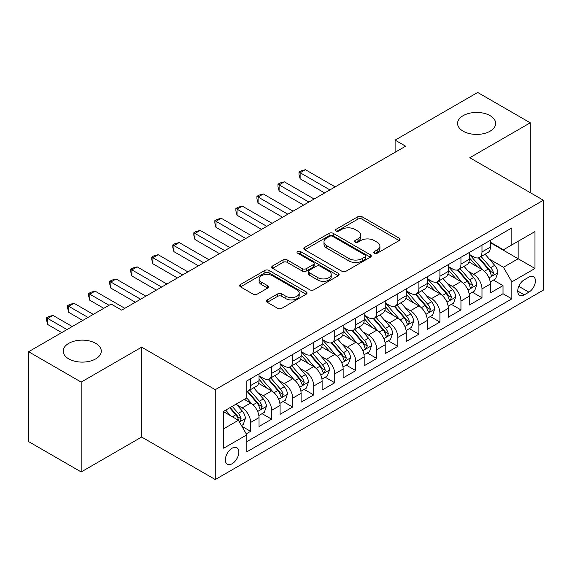<?xml version="1.0" encoding="UTF-8"?>
<svg xmlns="http://www.w3.org/2000/svg" width="572" height="572" viewBox="0 0 572 572"><rect width="100%" height="100%" fill="white"/><g stroke="black" fill="none" stroke-linecap="round" stroke-linejoin="round"><path stroke-width="0.86" d="M374.345 253.217A2.045 1.18 0 0 0 377.241 253.217L399.177 240.555A2.917 1.687 0 0 0 400.028 239.361A2.917 1.687 0 0 0 399.177 238.167L362.012 216.709A2.917 1.687 0 0 0 357.886 216.709L335.95 229.379A2.045 1.18 0 0 0 335.349 230.209A2.045 1.18 0 0 0 335.95 231.045A2.045 1.18 0 0 0 338.838 231.045L341.677 229.408A9.345 5.391 0 0 1 354.89 229.408L357.986 231.195A9.345 5.391 0 0 1 360.725 235.006A9.345 5.391 0 0 1 357.986 238.824L355.148 240.462A2.045 1.18 0 0 0 354.547 241.298A2.045 1.18 0 0 0 355.148 242.128A2.045 1.18 0 0 0 358.036 242.128L360.875 240.49A9.345 5.391 0 0 1 374.088 240.49L377.184 242.278A9.345 5.391 0 0 1 379.922 246.096A9.345 5.391 0 0 1 377.184 249.907L374.345 251.544A2.045 1.18 0 0 0 373.752 252.381A2.045 1.18 0 0 0 374.345 253.217L374.345 251.544M95.696 343.35A19.04 10.99 0 0 0 74.953 340.962A19.04 10.99 0 0 0 63.199 351.122A19.04 10.99 0 0 0 68.776 358.894A19.04 10.99 0 0 0 89.518 361.275A19.04 10.99 0 0 0 101.273 351.122A19.04 10.99 0 0 0 95.696 343.35M490.082 115.651A19.04 10.99 0 0 0 469.333 113.27A19.04 10.99 0 0 0 457.579 123.423A19.04 10.99 0 0 0 463.156 131.195A19.04 10.99 0 0 0 483.905 133.583A19.04 10.99 0 0 0 495.652 123.423A19.04 10.99 0 0 0 490.082 115.651M232.103 463.756A9.517 5.498 120 0 0 238.317 455.369A9.517 5.498 120 0 0 236.858 447.74A9.517 5.498 120 0 0 232.103 448.212A9.517 5.498 120 0 0 225.883 456.599A9.517 5.498 120 0 0 227.341 464.228A9.517 5.498 120 0 0 232.103 463.756M267.246 299.914A2.917 1.687 0 0 0 266.395 301.101A2.917 1.687 0 0 0 267.246 302.295L277.67 308.315A2.917 1.687 0 0 0 281.803 308.315L306.163 294.251A2.917 1.687 0 0 0 307.021 293.057A2.917 1.687 0 0 0 306.163 291.863L269.004 270.413A2.917 1.687 0 0 0 264.872 270.413L240.512 284.477A2.917 1.687 0 0 0 239.654 285.671A2.917 1.687 0 0 0 240.512 286.858L253.103 294.13A2.917 1.687 0 0 0 257.236 294.13L267.66 288.109A2.917 1.687 0 0 0 268.518 286.922A2.917 1.687 0 0 0 267.66 285.728L261.411 282.125A7.808 4.512 0 0 1 259.13 278.936A7.808 4.512 0 0 1 263.949 274.767A7.808 4.512 0 0 1 272.458 275.747L296.925 289.868A7.808 4.512 0 0 1 299.213 293.057A7.808 4.512 0 0 1 294.394 297.225A7.808 4.512 0 0 1 285.878 296.246L281.803 293.894A2.917 1.687 0 0 0 277.67 293.894L267.246 299.914L267.246 302.295M141.656 347.175L81.181 382.089L28.6 351.73L28.6 441.591L81.181 471.95L141.656 437.037L215.272 479.543L215.272 389.675L141.656 347.175L141.656 437.037M530.251 192.642L530.251 122.816L469.784 157.729L543.4 200.236L215.272 389.675M530.251 122.816L477.67 92.457L395.109 140.126L395.109 152.266M28.6 351.73L111.154 304.061L121.672 310.138L405.627 146.196L395.109 140.126M341.884 271.242A2.917 1.687 0 0 0 346.01 271.242L370.377 257.178A2.917 1.687 0 0 0 371.228 255.984A2.917 1.687 0 0 0 370.377 254.797L333.211 233.34A2.917 1.687 0 0 0 329.079 233.34L304.719 247.404A2.917 1.687 0 0 0 303.868 248.598A2.917 1.687 0 0 0 304.719 249.792L341.884 271.242M298.412 253.661A2.045 1.18 0 0 1 300.486 253.947L300.486 251.516L338.267 273.33A2.917 1.687 0 0 1 339.125 274.524A2.917 1.687 0 0 1 338.267 275.718L313.906 289.782A2.917 1.687 0 0 1 309.781 289.782L272.615 268.325L272.615 265.944A2.917 1.687 0 0 0 271.757 267.131A2.917 1.687 0 0 0 272.615 268.325M272.615 265.944L283.04 259.924A2.917 1.687 0 0 1 287.173 259.924L302.245 268.625A2.917 1.687 0 0 0 306.37 268.625L313.284 264.629A2.917 1.687 0 0 0 314.142 263.435A2.917 1.687 0 0 0 313.284 262.248L297.597 253.189A2.045 1.18 0 0 1 296.997 252.352A2.045 1.18 0 0 1 298.262 251.265A2.045 1.18 0 0 1 300.486 251.516M246.246 433.848L250.607 431.331L241.885 426.29M236.915 404.84L242.199 407.893A11.898 6.871 60 0 1 250.607 422.465L259.023 417.61L259.023 426.476L271.643 419.183L262.076 413.663M257.951 392.699L263.234 395.745A11.898 6.871 60 0 1 271.643 410.324L280.058 405.462L280.058 414.328L292.678 407.042L283.104 401.515M278.986 380.559L284.263 383.605A11.898 6.871 60 0 1 292.678 398.176L301.094 393.322L301.094 402.188L313.713 394.902L304.14 389.375M300.014 368.411L305.298 371.464A11.898 6.871 60 0 1 313.713 386.036L322.129 381.174L322.129 390.04L334.749 382.754L325.175 377.227M321.049 356.27L326.333 359.316A11.898 6.871 60 0 1 334.749 373.888L343.157 369.033L343.157 377.899L355.777 370.613L346.21 365.086M342.085 344.122L347.368 347.175A11.898 6.871 60 0 1 355.777 361.747L364.192 356.892L364.192 365.751L376.812 358.465L367.245 352.945M363.12 331.982L368.397 335.028A11.898 6.871 60 0 1 376.812 349.606L385.228 344.744L385.228 353.61L397.847 346.325L388.274 340.798M384.155 319.841L389.432 322.887A11.898 6.871 60 0 1 397.847 337.459L406.263 332.604L406.263 341.47L418.883 334.184L409.309 328.657M405.183 307.693L410.467 310.746A11.898 6.871 60 0 1 418.883 325.318L427.291 320.456L427.291 329.322L439.911 322.036L430.344 316.509M426.219 295.552L431.502 298.598A11.898 6.871 60 0 1 439.911 313.17L448.326 308.315L448.326 317.181L460.946 309.895L451.379 304.368M447.254 283.405L452.538 286.458A11.898 6.871 60 0 1 460.946 301.029L469.362 296.167L469.362 305.033L481.981 297.747L481.981 288.881A11.898 6.871 -120 0 0 473.566 274.31L468.289 271.264M472.408 292.22L481.981 297.747M259.023 417.61A11.898 6.871 -120 0 0 250.607 403.038L244.301 399.392M280.058 405.462A11.898 6.871 -120 0 0 271.643 390.891L258.637 383.383M301.094 393.322A11.898 6.871 -120 0 0 292.678 378.75L279.672 371.235M322.129 381.174A11.898 6.871 -120 0 0 313.713 366.602L300.708 359.094M343.157 369.033A11.898 6.871 -120 0 0 334.749 354.461L321.736 346.954M364.192 356.892A11.898 6.871 -120 0 0 355.777 342.313L342.771 334.806M385.228 344.744A11.898 6.871 -120 0 0 376.812 330.173L363.806 322.665M406.263 332.604A11.898 6.871 -120 0 0 397.847 318.032L384.842 310.517M427.291 320.456A11.898 6.871 -120 0 0 418.883 305.884L405.87 298.377M448.326 308.315A11.898 6.871 -120 0 0 439.911 293.743L426.905 286.229M469.362 296.167A11.898 6.871 -120 0 0 460.946 281.596L447.94 274.088M528.885 277.105L524.259 279.779A9.223 5.327 120 0 0 518.232 287.902A9.223 5.327 120 0 0 519.648 295.295A9.223 5.327 120 0 0 524.259 294.837L528.885 292.163A9.223 5.327 120 0 0 534.913 284.041A9.223 5.327 120 0 0 533.497 276.648A9.223 5.327 120 0 0 528.885 277.105M215.272 479.543L543.4 290.097L543.4 200.236M223.688 428.778L238.41 420.277L246.825 434.849L246.825 451.851L511.847 298.841L511.847 281.839L503.439 267.267L489.317 259.116M246.825 434.849L223.688 448.212L223.688 411.289L246.825 397.933L246.825 380.931L511.847 227.921L511.847 244.923L534.984 231.567L534.984 268.483L511.847 281.839M259.023 375.833L263.234 378.264A11.898 6.871 60 0 0 269.183 378.85L277.592 373.995A11.898 6.871 -120 0 0 280.058 368.547L280.058 361.747M280.058 363.692L284.263 366.116A11.898 6.871 60 0 0 290.211 366.709L298.627 361.847A11.898 6.871 -120 0 0 301.094 356.406L301.094 349.599M301.094 351.544L305.298 353.975A11.898 6.871 60 0 0 311.247 354.561L319.662 349.707A11.898 6.871 -120 0 0 322.129 344.258L322.129 337.459M322.129 339.403L326.333 341.827A11.898 6.871 60 0 0 332.282 342.421L340.697 337.566A11.898 6.871 -120 0 0 343.157 332.118L343.157 325.318M343.157 327.255L347.368 329.687A11.898 6.871 60 0 0 353.317 330.273L361.726 325.418A11.898 6.871 -120 0 0 364.192 319.97L364.192 313.17M364.192 315.115L368.397 317.546A11.898 6.871 60 0 0 374.345 318.132L382.761 313.277A11.898 6.871 -120 0 0 385.228 307.829L385.228 301.029M385.228 302.974L389.432 305.398A11.898 6.871 60 0 0 395.381 305.991L403.796 301.129A11.898 6.871 -120 0 0 406.263 295.681L406.263 288.881M406.263 290.826L410.467 293.257A11.898 6.871 60 0 0 416.416 293.844L424.832 288.989A11.898 6.871 -120 0 0 427.291 283.54L427.291 276.741M427.291 278.686L431.502 281.109A11.898 6.871 60 0 0 437.451 281.703L445.867 276.841A11.898 6.871 -120 0 0 448.326 271.4L448.326 264.593M448.326 266.538L452.538 268.969A11.898 6.871 60 0 0 458.487 269.555L466.895 264.7A11.898 6.871 -120 0 0 469.362 259.252L469.362 252.452M246.825 441.656L503.017 293.743L503.017 285.607L490.397 292.893L490.397 284.027A11.898 6.871 -120 0 0 481.981 269.455L468.976 261.947M469.362 254.397L473.566 256.828A11.898 6.871 -120 0 0 479.515 257.414A11.898 6.871 -120 0 0 481.981 251.966L481.981 245.166M479.515 257.414L487.93 252.559A11.898 6.871 -120 0 0 490.397 247.111L490.397 240.311M250.607 378.75L250.607 385.549A11.898 6.871 60 0 1 248.148 390.998A11.898 6.871 60 0 1 246.825 391.477M248.148 390.998L256.563 386.136A11.898 6.871 -120 0 0 259.023 380.687L259.023 373.888M271.643 366.602L271.643 373.402A11.898 6.871 60 0 1 269.183 378.85M292.678 354.461L292.678 361.261A11.898 6.871 60 0 1 290.211 366.709M313.713 342.313L313.713 349.113A11.898 6.871 60 0 1 311.247 354.561M334.749 330.173L334.749 336.972A11.898 6.871 60 0 1 332.282 342.421M355.777 318.032L355.777 324.832A11.898 6.871 60 0 1 353.317 330.273M376.812 305.884L376.812 312.684A11.898 6.871 60 0 1 374.345 318.132M397.847 293.743L397.847 300.543A11.898 6.871 60 0 1 395.381 305.991M418.883 281.596L418.883 288.395A11.898 6.871 60 0 1 416.416 293.844M439.911 269.455L439.911 276.255A11.898 6.871 60 0 1 437.451 281.703M460.946 257.307L460.946 264.114A11.898 6.871 60 0 1 458.487 269.555M460.946 301.029L460.946 309.895M439.911 313.17L439.911 322.036M418.883 325.318L418.883 334.184M397.847 337.459L397.847 346.325M376.812 349.606L376.812 358.465M355.777 361.747L355.777 370.613M334.749 373.888L334.749 382.754M313.713 386.036L313.713 394.902M292.678 398.176L292.678 407.042M271.643 410.324L271.643 419.183M250.607 422.465L250.607 431.331M238.41 420.277L223.688 411.776M503.439 267.267L518.16 258.766L518.16 241.284L534.984 231.567M490.397 242.735L534.984 268.483M490.397 242.249L503.439 249.778L511.847 244.923M81.181 382.089L81.181 471.95M493.443 280.08L503.017 285.607M503.017 293.743L511.847 298.841M375.168 253.503L377.184 252.338A9.345 5.391 0 0 0 379.922 248.52L379.922 246.096M360.725 235.006L360.725 237.437A9.345 5.391 0 0 1 357.986 241.255L355.963 242.421M399.134 240.576L362.012 219.14A2.917 1.687 0 0 0 357.886 219.14L336.765 231.331M370.334 257.2L333.211 235.771A2.917 1.687 0 0 0 329.079 235.771L304.762 249.814M365.215 256.821A2.045 1.18 0 0 0 365.808 255.984A2.045 1.18 0 0 0 365.215 255.155L332.589 236.322A2.045 1.18 0 0 0 329.701 236.322L326.705 238.045A9.345 5.391 0 0 0 323.974 241.863A9.345 5.391 0 0 0 326.705 245.674L349.006 258.551A9.345 5.391 0 0 0 362.219 258.551L365.215 256.821L365.215 259.252A2.045 1.18 0 0 0 365.808 258.415L365.808 255.984M323.974 241.863L323.974 244.294A9.345 5.391 0 0 0 326.705 248.105L326.705 245.674M365.215 259.252L362.219 260.982A9.345 5.391 0 0 1 349.006 260.982L326.705 248.105M272.651 268.347L283.04 262.348L283.04 259.924M314.142 263.435L314.142 265.866A2.917 1.687 0 0 1 313.284 267.06L306.37 271.049A2.917 1.687 0 0 1 302.245 271.049L287.173 262.348A2.917 1.687 0 0 0 283.04 262.348M300.486 253.947L338.231 275.74M317.882 277.649A7.808 4.512 0 0 0 326.39 278.628A7.808 4.512 0 0 0 331.217 274.46A7.808 4.512 0 0 0 328.929 271.278L320.306 266.302A2.917 1.687 0 0 0 316.18 266.302L309.259 270.291A2.917 1.687 0 0 0 308.408 271.486A2.917 1.687 0 0 0 309.259 272.672L317.882 277.649L317.882 280.08A7.808 4.512 0 0 0 326.39 281.059A7.808 4.512 0 0 0 331.217 276.891L331.217 274.46M308.408 271.486L308.408 273.909A2.917 1.687 0 0 0 309.259 275.103L309.259 272.672M317.882 280.08L309.259 275.103M299.213 293.057L299.213 295.488A7.808 4.512 0 0 1 294.394 299.656A7.808 4.512 0 0 1 285.878 298.677L281.803 296.325A2.917 1.687 0 0 0 277.67 296.325L267.288 302.316M259.13 278.936L259.13 281.36A7.808 4.512 0 0 0 261.411 284.549L261.411 282.125M267.625 288.131L261.411 284.549M306.127 294.273L269.004 272.837A2.917 1.687 0 0 0 264.872 272.837L240.547 286.879M490.218 281.946L495.652 278.807L497.754 272.73A7.879 4.555 -120 0 0 494.687 265.329L485.077 254.204M483.147 270.22L471.75 257.028A22.758 13.142 -120 0 0 469.362 254.526M476.898 266.523L470.527 259.137A18.89 10.904 -120 0 0 469.362 257.872M335.163 186.88L305.405 169.691L300.143 172.73L300.143 178.8L324.646 192.95M478.442 257.843L488.166 269.097A7.879 4.555 60 0 1 490.976 274.524L491.548 275.461L492.614 275.311L493.5 273.066A7.879 4.555 -120 0 0 490.69 267.639L481.081 256.513M479.014 257.657L489.46 269.748A4.018 2.317 60 0 1 490.476 271.321L493.5 273.066M300.143 178.8L298.992 174.489L298.992 172.065L329.908 189.911M298.992 172.065L301.094 170.849L305.405 169.691M469.183 294.087L474.617 290.948L476.719 284.877A7.879 4.555 -120 0 0 473.652 277.477L464.042 266.352M462.119 282.368L450.722 269.169A22.758 13.142 -120 0 0 448.326 266.666M455.87 278.664L449.492 271.285A18.89 10.904 -120 0 0 448.326 270.013M314.135 199.02L284.37 181.839L279.115 184.87L279.115 190.948L303.618 205.091M457.414 269.984L467.131 281.238A7.879 4.555 60 0 1 469.941 286.672L470.513 287.602L471.578 287.451L472.465 285.213A7.879 4.555 -120 0 0 469.655 279.779L460.045 268.654M457.986 269.798L468.425 281.896A4.018 2.317 60 0 1 469.44 283.462L472.465 285.213M279.115 190.948L277.956 186.636L277.956 184.205L308.873 202.059M277.956 184.205L280.058 182.99L284.37 181.839M448.148 306.227L453.589 303.096L455.691 297.018A7.879 4.555 -120 0 0 452.616 289.618L443.007 278.493M441.083 294.508L429.686 281.317A22.758 13.142 -120 0 0 427.291 278.814M434.834 290.805L428.457 283.426A18.89 10.904 -120 0 0 427.291 282.16M293.1 211.161L263.334 193.98L258.079 197.018L258.079 203.089L282.582 217.238M436.379 282.132L446.096 293.386A7.879 4.555 60 0 1 448.906 298.813L449.485 299.749L450.55 299.599L451.43 297.354A7.879 4.555 -120 0 0 448.62 291.927L439.01 280.802M436.951 281.946L447.397 294.037A4.018 2.317 60 0 1 448.405 295.61L451.43 297.354M258.079 203.089L256.921 198.777L256.921 196.346L287.838 214.2M256.921 196.346L259.023 195.138L263.334 193.98M427.12 318.375L432.554 315.236L434.656 309.166A7.879 4.555 -120 0 0 431.588 301.766L421.972 290.633M420.048 306.656L408.651 293.457A22.758 13.142 -120 0 0 406.263 290.955M413.799 302.953L407.421 295.574A18.89 10.904 -120 0 0 406.263 294.301M272.065 223.309L242.299 206.127L237.044 209.159L237.044 215.236L261.547 229.379M415.343 294.273L425.067 305.527A7.879 4.555 60 0 1 427.877 310.961L428.449 311.89L429.515 311.74L430.401 309.502A7.879 4.555 -120 0 0 427.591 304.068L417.982 292.943M415.916 294.087L426.362 306.184A4.018 2.317 60 0 1 427.37 307.75L430.401 309.502M237.044 215.236L235.886 210.925L235.886 208.494L266.809 226.34M235.886 208.494L237.988 207.278L242.299 206.127M406.084 330.516L411.518 327.377L413.62 321.307A7.879 4.555 -120 0 0 410.553 313.906L400.943 302.781M399.013 318.797L387.616 305.605A22.758 13.142 -120 0 0 385.228 303.103M392.764 315.093L386.393 307.715A18.89 10.904 -120 0 0 385.228 306.449M251.029 235.45L221.271 218.268L216.009 221.307L216.009 227.377L240.512 241.527M394.308 306.413L404.032 317.667A7.879 4.555 60 0 1 406.842 323.101L407.414 324.038L408.479 323.888L409.366 321.643A7.879 4.555 -120 0 0 406.556 316.216L396.947 305.083M394.88 306.234L405.326 318.325A4.018 2.317 60 0 1 406.342 319.898L409.366 321.643M216.009 227.377L214.85 223.066L214.85 220.635L245.774 238.488M214.85 220.635L216.96 219.419L221.271 218.268M385.049 342.664L390.483 339.525L392.585 333.455A7.879 4.555 -120 0 0 389.518 326.047L379.908 314.922M377.985 330.945L366.588 317.746A22.758 13.142 -120 0 0 364.192 315.243M371.728 327.241L365.358 319.855A18.89 10.904 -120 0 0 364.192 318.59M229.994 247.597L200.236 230.416L194.973 233.447L194.973 239.518L219.484 253.668M373.28 318.561L382.997 329.815A7.879 4.555 60 0 1 385.807 335.242L386.379 336.179L387.444 336.029L388.331 333.791A7.879 4.555 -120 0 0 385.521 328.357L375.911 317.231M373.852 318.375L384.291 330.466A4.018 2.317 60 0 1 385.306 332.039L388.331 333.791M194.973 239.518L193.822 235.206L193.822 232.783L224.739 250.629M193.822 232.783L195.924 231.567L200.236 230.416M364.014 354.804L369.455 351.666L371.557 345.595A7.879 4.555 -120 0 0 368.482 338.195L358.873 327.07M356.949 343.086L345.552 329.887A22.758 13.142 -120 0 0 343.157 327.391M350.7 339.382L344.323 332.003A18.89 10.904 -120 0 0 343.157 330.73M208.966 259.738L179.2 242.557L173.945 245.595L173.945 251.666L198.448 265.808M352.245 330.702L361.962 341.956A7.879 4.555 60 0 1 364.772 347.39L365.351 348.319L366.416 348.169L367.296 345.931A7.879 4.555 -120 0 0 364.486 340.497L354.876 329.372M352.817 330.523L363.263 342.614A4.018 2.317 60 0 1 364.271 344.187L367.296 345.931M173.945 251.666L172.787 247.354L172.787 244.923L203.703 262.777M172.787 244.923L174.889 243.708L179.2 242.557M342.986 366.952L348.419 363.813L350.522 357.736A7.879 4.555 -120 0 0 347.447 350.336L337.837 339.21M335.914 355.226L324.517 342.035A22.758 13.142 -120 0 0 322.129 339.532M329.665 351.53L323.287 344.144A18.89 10.904 -120 0 0 322.129 342.878M187.931 271.886L158.165 254.697L152.91 257.736L152.91 263.806L177.413 277.956M331.209 342.85L340.933 354.104A7.879 4.555 60 0 1 343.743 359.531L344.315 360.467L345.381 360.317L346.267 358.072A7.879 4.555 -120 0 0 343.457 352.645L333.841 341.52M331.781 342.664L342.228 354.754A4.018 2.317 60 0 1 343.236 356.327L346.267 358.072M152.91 263.806L151.752 259.495L151.752 257.071L182.668 274.917M151.752 257.071L153.854 255.856L158.165 254.697M321.95 379.093L327.384 375.954L329.486 369.884A7.879 4.555 -120 0 0 326.419 362.484L316.809 351.351M314.879 367.374L303.482 354.175A22.758 13.142 -120 0 0 301.094 351.673M308.63 363.67L302.252 356.292A18.89 10.904 -120 0 0 301.094 355.019M166.895 284.027L137.137 266.845L131.875 269.877L131.875 275.954L156.378 290.097M310.174 354.99L319.898 366.244A7.879 4.555 60 0 1 322.708 371.678L323.28 372.608L324.345 372.458L325.232 370.22A7.879 4.555 -120 0 0 322.422 364.786L312.812 353.66M310.746 354.804L321.192 366.902A4.018 2.317 60 0 1 322.208 368.468L325.232 370.22M131.875 275.954L130.716 271.643L130.716 269.212L161.64 287.065M130.716 269.212L132.826 267.996L137.137 266.845M300.915 391.234L306.349 388.102L308.451 382.024A7.879 4.555 -120 0 0 305.384 374.624L295.774 363.499M293.844 379.515L282.446 366.323A22.758 13.142 -120 0 0 280.058 363.821M287.594 375.811L281.224 368.432A18.89 10.904 -120 0 0 280.058 367.167M145.86 296.167L116.102 278.986L110.839 282.025L110.839 288.095L135.342 302.245M289.139 367.138L298.863 378.392A7.879 4.555 60 0 1 301.673 383.819L302.245 384.756L303.31 384.606L304.197 382.361A7.879 4.555 -120 0 0 301.387 376.934L291.777 365.808M289.711 366.952L300.157 379.043A4.018 2.317 60 0 1 301.172 380.616L304.197 382.361M110.839 288.095L109.688 283.783L109.688 281.352L140.605 299.206M109.688 281.352L111.79 280.144L116.102 278.986M279.88 403.382L285.314 400.243L287.416 394.172A7.879 4.555 -120 0 0 284.348 386.765L274.739 375.64M272.815 391.663L261.418 378.464A22.758 13.142 -120 0 0 259.023 375.961M266.566 387.959L260.188 380.58A18.89 10.904 -120 0 0 259.023 379.308M124.832 308.315L95.066 291.134L89.811 294.165L89.811 300.236L103.797 308.315M268.111 379.279L277.828 390.533A7.879 4.555 60 0 1 280.637 395.96L281.209 396.897L282.275 396.746L283.161 394.508A7.879 4.555 -120 0 0 280.351 389.074L270.742 377.949M268.683 379.093L279.122 391.191A4.018 2.317 60 0 1 280.137 392.757L283.161 394.508M89.811 300.236L88.653 295.931L88.653 293.5L109.052 305.276M88.653 293.5L90.755 292.285L95.066 291.134M258.844 415.522L264.285 412.383L266.388 406.313A7.879 4.555 -120 0 0 263.313 398.913L253.703 387.787M251.78 403.803L246.746 397.976M245.531 400.1L244.709 399.156M93.279 314.385L74.031 303.274L68.776 306.313L68.776 312.383L82.761 320.456M247.075 391.42L256.792 402.674A7.879 4.555 60 0 1 259.602 408.108L260.181 409.044L261.247 408.894L262.126 406.649A7.879 4.555 -120 0 0 259.316 401.222L249.707 390.09M247.647 391.241L258.094 403.332A4.018 2.317 60 0 1 259.102 404.904L262.126 406.649M68.776 312.383L67.618 308.072L67.618 305.641L88.016 317.424M67.618 305.641L69.72 304.426L74.031 303.274M241.463 425.561L243.25 424.531L245.352 418.454A7.879 4.555 -120 0 0 242.285 411.053L236.229 404.054M230.58 415.758L225.711 410.124M224.496 412.248L223.688 411.311M72.244 326.526L52.996 315.415L47.741 318.454L47.741 324.524L61.726 332.604M229.708 407.815L235.764 414.822A7.879 4.555 60 0 1 238.574 420.248L239.146 421.185L240.211 421.035L241.098 418.79A7.879 4.555 -120 0 0 238.288 413.363L232.232 406.356M230.201 407.536L237.058 415.472A4.018 2.317 60 0 1 238.066 417.045L241.098 418.79M47.741 324.524L46.582 320.213L46.582 317.789L66.988 329.565M46.582 317.789L48.684 316.573L52.996 315.415M242.199 407.893L250.607 403.038M263.234 395.745L271.643 390.891M284.263 383.605L292.678 378.75M305.298 371.464L313.713 366.602M326.333 359.316L334.749 354.461M347.368 347.175L355.777 342.313M368.397 335.028L376.812 330.173M389.432 322.887L397.847 318.032M410.467 310.746L418.883 305.884M431.502 298.598L439.911 293.743M452.538 286.458L460.946 281.596M473.566 274.31L481.981 269.455M481.981 251.966L490.397 247.111M250.607 385.549L259.023 380.687M271.643 373.402L280.058 368.547M292.678 361.261L301.094 356.406M313.713 349.113L322.129 344.258M334.749 336.972L343.157 332.118M355.777 324.832L364.192 319.97M376.812 312.684L385.228 307.829M397.847 300.543L406.263 295.681M418.883 288.395L427.291 283.54M439.911 276.255L448.326 271.4M460.946 264.114L469.362 259.252M481.981 288.881L490.397 284.027M518.797 286.343L528.885 292.163M517.739 291.069L524.259 294.837M377.184 252.338L377.184 249.907M355.148 242.128L355.148 240.462M357.986 241.255L357.986 238.824M335.95 231.045L335.95 229.379M357.886 219.14L357.886 216.709M362.012 219.14L362.012 216.709M399.177 240.555L399.177 238.167M304.719 249.792L304.719 247.404M329.079 235.771L329.079 233.34M333.211 235.771L333.211 233.34M370.377 257.178L370.377 254.797M349.006 260.982L349.006 258.551M362.219 260.982L362.219 258.551M287.173 262.348L287.173 259.924M302.245 271.049L302.245 268.625M306.37 271.049L306.37 268.625M313.284 267.06L313.284 264.629M338.267 275.718L338.267 273.33M277.67 296.325L277.67 293.894M281.803 296.325L281.803 293.894M285.878 298.677L285.878 296.246M267.66 288.109L267.66 285.728M240.512 286.858L240.512 284.477M264.872 272.837L264.872 270.413M269.004 272.837L269.004 270.413M306.163 294.251L306.163 291.863M489.017 277.899L497.704 272.887M471.75 257.028L472.837 256.399M490.69 267.639L494.687 265.329M484.405 271.264L488.166 269.097M467.982 290.047L476.669 285.028M450.722 269.169L451.801 268.547M469.655 279.779L473.652 277.477M463.37 283.412L467.131 281.238M446.947 302.188L455.634 297.175M429.686 281.317L430.766 280.688M448.62 291.927L452.616 289.618M442.342 295.552L446.096 293.386M425.918 314.335L434.606 309.316M408.651 293.457L409.738 292.835M427.591 304.068L431.588 301.766M421.307 307.7L425.067 305.527M404.883 326.476L413.57 321.457M387.616 305.605L388.703 304.976M406.556 316.216L410.553 313.906M400.271 319.841L404.032 317.667M383.848 338.617L392.535 333.605M366.588 317.746L367.667 317.124M385.521 328.357L389.518 326.047M379.236 331.982L382.997 329.815M362.812 350.765L371.5 345.745M345.552 329.887L346.632 329.265M364.486 340.497L368.482 338.195M358.201 344.13L361.962 341.956M341.777 362.905L350.472 357.893M324.517 342.035L325.604 341.405M343.457 352.645L347.447 350.336M337.173 356.27L340.933 354.104M320.749 375.053L329.436 370.034M303.482 354.175L304.569 353.553M322.422 364.786L326.419 362.484M316.137 368.418L319.898 366.244M299.714 387.194L308.401 382.182M282.446 366.323L283.533 365.694M301.387 376.934L305.384 374.624M295.102 380.559L298.863 378.392M278.678 399.335L287.366 394.322M261.418 378.464L262.498 377.842M280.351 389.074L284.348 386.765M274.067 392.707L277.828 390.533M257.643 411.482L266.33 406.463M259.316 401.222L263.313 398.913M253.038 404.847L256.792 402.674M239.411 422.007L245.302 418.611M238.288 413.363L242.285 411.053M232.361 416.788L235.764 414.822"/></g></svg>
